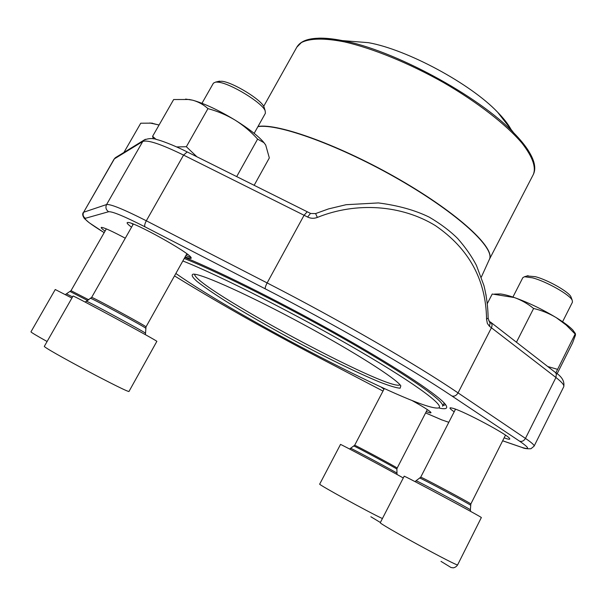<?xml version="1.0" encoding="UTF-8"?>
<svg xmlns="http://www.w3.org/2000/svg" width="606" height="606" viewBox="0 0 606 606"><rect width="100%" height="100%" fill="white"/><g stroke="black" fill="none" stroke-linecap="round" stroke-linejoin="round"><path stroke-width="0.91" d="M218.274 81.462L221.917 81.257C232.946 82.318 261.421 99.763 264.004 106.959L264.39 108.232M73.038 296.069C70.97 293.955 160.257 342.276 156.833 341.398L129.048 391.332C131.101 394.741 40.814 346.708 44.382 346.261L73.038 296.069M254.164 133.358L265.398 113.261L265.163 110.746C262.33 102.831 230.553 83.37 218.327 82.181L215.721 82.06L213.433 83.128L201.98 103.278M382.416 518.547C369.766 512.797 317.059 483.808 319.703 484.096L340.496 444.456C338.527 442.918 391.294 471.074 403.278 477.975M486.126 295.47L485.944 294.486M527.091 275.957L535.401 276.684C547.816 279.927 568.693 291.744 570.92 296.773L571.269 297.713M404.164 476.248C401.748 474.15 483.868 518.115 481.331 517.577L457.651 564.815C459.106 567.572 376.788 522.645 380.31 522.637L404.164 476.248M562.588 321.748L572.481 302.106L572.2 300.22C569.746 294.675 546.453 281.495 532.666 277.874L524.531 276.73L522.849 277.639L512.911 297.061M47.094 341.511C36.466 335.588 31.088 332.361 30.959 331.83L55.244 289.516L71.902 298.061M254.149 185.3L269.329 157.939L265.693 144.993L263.883 142.637L257.611 139.1L236.688 176.596M176.657 146.94L186.353 146.728L207.956 108.626C217.562 111.201 226.614 115.034 235.12 120.117C243.498 125.427 250.998 131.752 257.611 139.1M186.353 146.728L196.882 156.757M153.341 138.857L152.606 136.305L173.657 99.535L189.246 99.49L192.685 100.202C198.473 101.831 203.563 104.641 207.956 108.626M152.606 136.305L156.121 139.425M185.603 99.081L192.685 100.202C204.464 103.512 218.614 110.148 235.12 120.117C248.521 128.472 257.997 135.797 263.542 142.099L265.693 144.993M123.942 152.417L140.744 123.215L151.644 123.139L159.037 125.063M149.811 122.965L159.083 124.987M557.088 373.834L572.511 343.041L575.488 335.035L575.389 333.573L555.869 372.841M516.448 342.231L533.606 308.477C541.605 310.363 549.157 313.416 556.247 317.642L566.171 325.028L574.988 333.876M547.726 366.516L557.262 369.259M487.307 303.591L492.231 294.024L514.418 297.569C521.425 300.106 527.818 303.75 533.606 308.477M495.844 294.16L500.412 293.955C503.919 294.357 508.585 295.561 514.418 297.569C528.364 302.545 542.309 309.234 556.247 317.642C563.936 322.4 569.451 326.505 572.776 329.959L575.352 333.595M307.234 211.759L304.076 215.266L307.598 217.031C310.78 218.554 314.037 218.69 317.37 217.425C356.389 201.646 401.551 204.896 435.373 225.599C468.976 248.611 486.035 279.851 486.565 319.309L487.36 323.437L489.413 326.233L490.08 323.377L489.163 321.066M454.182 411.807C450.417 409.209 449.182 407.861 450.493 407.77L453.121 408.338C464.416 411.489 508.131 434.843 509.631 438.539C510.328 439.683 508.502 439.441 504.147 437.827M411.898 400.452C422.958 406.581 429.298 410.573 430.904 412.436C431.389 413.247 429.859 412.951 426.306 411.55M383.977 389.173L381.235 387.158M105.065 231.106C101.876 228.826 100.657 227.583 101.407 227.379L101.611 227.364C104.596 227.788 112.481 231.401 125.283 238.219M131.547 227.197C127.745 224.349 126.389 222.781 127.48 222.493L127.821 222.47C133.411 221.523 189.224 252.528 191.049 257.542C191.844 258.944 189.875 258.732 185.118 256.899M184.83 257.421C221.41 272.405 287.6 305.659 344.602 338.057C401.68 370.493 440.524 396.733 445.895 405.103C448.152 408.671 445.69 409.603 438.524 407.891M442.888 405.619L445.607 404.687M191.148 257.717L185.875 255.55M454.765 408.891L455.417 409.398M505.381 435.381L506.177 435.631M131.85 223.523L133.04 224.568M186.58 254.278L188.087 254.725M554.823 372.023L555.475 372.531C561.982 376.667 564.739 381.409 563.739 386.757C564.444 385.189 561.845 382.106 555.937 377.5L491.428 327.778L492.057 325.71L491.852 323.771L488.731 320.688M486.565 319.309L488.133 318.006M317.37 217.425L315.59 213.592L310.681 213.479M307.598 217.031L310.514 213.403M193.973 274.154C203.593 274.639 250.732 295.948 302.599 323.983C354.48 351.988 396.612 378.894 400.831 385.855L400.112 388.211C396.226 387.901 389.317 385.81 379.386 381.939C357.495 372.917 325.021 357.01 292.039 339.33C266.829 325.664 244.392 312.734 224.735 300.546C212.895 292.993 203.661 286.63 197.033 281.457C192.216 277.162 190.973 274.715 193.306 274.117L193.973 274.154M175.854 273.488C238.756 317.711 412.231 407.899 437.168 408.065C448.326 408.361 419.405 386.03 359.025 350.806C298.826 315.65 220.554 275.919 182.845 260.966M184.247 258.451C221.114 273.208 293.13 309.507 351.988 343.42C410.974 377.386 445.448 402.081 442.562 406.247L444.213 403.028M510.979 129.343C508.199 124.192 503.76 118.496 497.662 112.254C470.657 83.749 407.08 49.518 368.418 42.67L342.375 40.602C392.521 49.472 478.71 95.884 513.721 132.858C520.327 139.577 525.372 145.758 528.864 151.417M194.587 274.223C193.897 287.009 389.734 392.461 400.036 384.84M86.605 301.356L86.643 301.334C86.741 300.652 146.046 332.762 145.266 333.065L145.258 333.111M90.703 298.463L90.741 298.432C90.976 297.713 146.319 327.71 145.599 328.164L145.599 328.21M85.143 302.076L91.635 297.417C90.521 295.88 148.129 327.119 146.001 326.892L145.417 334.694M350.889 448.44L350.904 448.425C350.586 447.804 397.301 472.869 396.733 473.021L396.725 473.044M353.957 446.114L353.98 446.099C353.768 445.463 397.415 468.862 396.885 469.105L397.006 474.468M349.586 449.016L354.654 445.281C353.616 444.16 398.566 468.256 397.165 468.074L396.885 469.105M416.345 480.922L416.367 480.899C416.08 480.134 470.907 509.472 470.385 509.813L470.65 511.411M419.905 478.195L419.928 478.172C419.784 477.392 470.991 504.753 470.514 505.207L470.514 505.245M414.966 481.596L420.7 477.217C419.428 475.771 472.498 504.124 470.832 504.003L470.385 509.813M66.743 294.001L72.576 296.879M70.22 291.554L87.734 300.561M65.334 294.592L71.008 290.675L88.794 299.811M490.459 322.051L555.475 372.531L556.353 374.046L555.937 377.5L525.447 438.403C531.629 442.6 534.507 445.183 534.098 446.16L563.739 386.757M489.413 326.233L491.428 327.778L458.053 392.885L525.447 438.403C523.887 440.956 521.918 441.872 519.531 441.138L451.864 395.96C411.156 368.607 335.686 325.066 265.299 288.865L144.986 226.833C124.427 216.372 112.307 211.335 108.61 211.729L85.363 218.304C84.166 219.349 90.438 224.129 104.179 232.651M187.216 151.939L183.557 155.091C161.06 144.122 147.455 139.585 142.751 141.486L106.588 204.54C110.572 203.957 123.813 209.365 146.319 220.781L183.557 155.091L304.076 215.266L267.14 282.926C339.337 319.976 416.67 364.759 458.053 392.885C456.356 395.635 454.295 396.657 451.864 395.96M144.986 226.833C144.326 225.75 144.773 223.735 146.319 220.781L267.14 282.926C265.572 285.956 264.958 287.933 265.299 288.865M310.537 213.41L186.974 151.818C173.028 144.751 159.423 140.024 157.552 139.781C153.144 138.054 148.591 138.176 143.895 140.13L142.751 141.486L114.39 158.848L83.643 212.236L106.588 204.54C105.292 207.457 105.967 209.85 108.61 211.729M116.382 157.075L114.034 159.204L83.643 212.236C82.537 214.698 83.113 216.721 85.363 218.304M179.823 279.161L174.505 275.897L179.823 279.161C222.175 305.053 268.723 331.293 319.483 357.866L382.992 391.059L319.483 357.866C268.769 331.315 222.197 305.076 179.785 279.146M442.016 419.996L425.601 412.921L441.85 419.905L448.811 422.299L441.85 419.905M502.662 440.782L521.024 447.092C530.235 450.129 529.735 448.145 519.531 441.138M114.034 159.204L115.36 157.704L145.387 139.274M521.024 447.092L522.198 447.516C524.084 448.523 527 448.932 530.939 448.735L534.098 446.16M83.378 212.426C82.219 213.789 82.545 215.804 84.355 218.478L89.18 222.728L104.171 232.666M258.012 126.48C277.934 122.836 341.519 145.872 400.437 180.073C459.446 214.213 496.041 248.801 489.315 259.519L489.383 259.368C495.329 248.286 458.234 213.66 399.43 179.77C340.716 145.826 277.737 123.079 257.898 126.677M481.323 277.116L489.383 259.368L533.318 174.513C536.295 167.188 532.538 156.749 522.031 143.19C506.366 124.745 477.801 102.444 443.698 82.658C409.224 63.221 372.667 48.328 344.556 41.92C324.339 37.883 309.583 38.269 301.349 42.594L296.819 47.17L263.686 106.361M318.544 38.17C325.195 37.973 333.133 38.784 342.375 40.602C317.392 35.913 302.205 38.102 296.819 47.17M146.001 326.892L186.86 253.785M91.635 297.417L133.32 224.076M219.561 81.151L215.721 82.06M264.004 106.959L265.163 110.746M397.165 468.074L427.321 409.58M354.654 445.281L384.302 388.56M370.864 516.751C381.106 522.864 379.326 522.046 380.507 522.258M470.832 504.003L505.495 435.153M420.7 477.217L455.53 409.171M440.994 561.361L451.015 567.511L453.265 567.845C455.114 567.511 456.576 566.504 457.651 564.815M528.053 275.669L524.531 276.73M570.92 296.773L572.2 300.22M71.008 290.675L106.338 228.879M263.542 142.099L263.89 142.637M152.409 123.162L151.644 123.139M500.412 293.955L494.481 294.092M572.776 329.959L575.389 333.573M489.118 321.021L488.133 318.127C487.989 307.045 486.595 296.228 483.959 285.668L476.414 265.352C471.665 256.262 465.431 247.331 457.704 238.559C450.076 230.962 440.592 223.826 429.275 217.16C415.148 210.221 398.187 205.479 378.394 202.927L346.109 204.699L328.437 208.934L315.59 213.585M502.647 440.804L521.175 447.167M497.662 112.254L513.721 132.858C531.386 151.136 537.916 165.021 533.318 174.513"/></g></svg>
